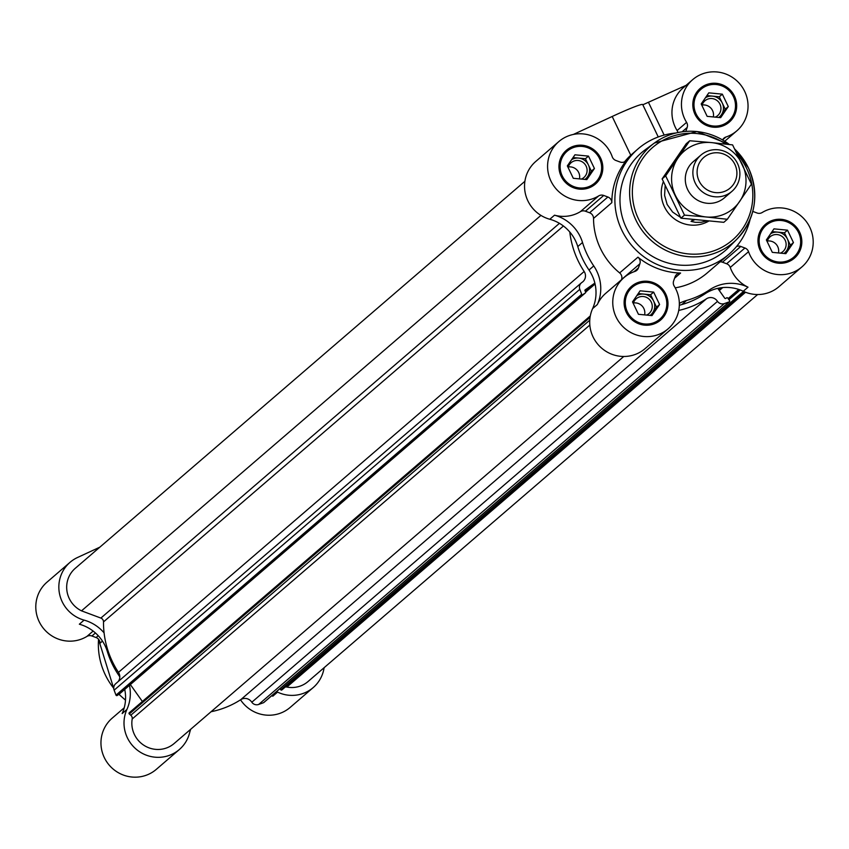 <?xml version="1.0" encoding="UTF-8"?>
<svg xmlns="http://www.w3.org/2000/svg" width="849" height="849" viewBox="0 0 849 849"><rect width="100%" height="100%" fill="white"/><g stroke="black" fill="none" stroke-linecap="round" stroke-linejoin="round"><path stroke-width="1.27" d="M600.614 158.073A22.265 21.692 49.3 0 0 566.357 150.326A22.265 21.692 49.3 0 0 564.447 181.346A22.265 21.692 49.3 0 0 595.414 184.074A22.265 21.692 49.3 0 0 600.614 158.073M621.489 279.756L621.564 279.533A5.964 5.816 -130.7 0 0 619.653 272.922A69.576 67.793 -130.7 0 1 593.536 218.416A5.964 5.816 -130.7 0 0 589.577 212.749L607.873 197A5.964 5.816 -130.7 0 1 611.832 202.656A69.576 67.793 -130.7 0 1 626.551 160.249A5.964 5.816 -130.7 0 1 620.014 162L615.865 160.461A5.964 5.816 -130.7 0 1 612.246 156.778A33.801 32.931 -130.7 0 0 558.833 141.581L535.793 161.427A33.801 32.931 -130.7 0 0 525.489 194.145A33.801 32.931 -130.7 0 0 549.791 219.254A39.765 38.746 -130.7 0 1 569.785 232.01A39.765 38.746 -130.7 0 1 577.776 246.571A84.486 82.321 -130.7 0 0 589.004 270.014A39.765 38.746 -130.7 0 1 594.852 283.088A39.765 38.746 -130.7 0 1 592.602 308.622A33.801 32.931 -130.7 0 0 603.278 349.47A33.801 32.931 -130.7 0 0 645.049 348.663L668.099 328.828A33.801 32.931 -130.7 0 1 621.097 324.689A33.801 32.931 -130.7 0 1 624.004 277.591A33.801 32.931 -130.7 0 1 634.861 271.447A5.964 5.816 -130.7 0 0 638.437 267.913L639.87 263.774A5.964 5.816 -130.7 0 0 637.949 257.173A69.576 67.793 -130.7 0 0 680.59 273.038A5.964 5.816 -130.7 0 0 675.051 276.87L673.618 280.998A5.964 5.816 -130.7 0 0 674.202 286.092A33.801 32.931 -130.7 0 1 668.099 328.828M624.004 277.591L605.698 293.351A33.801 32.931 -130.7 0 0 597.346 304.536A39.765 38.746 -130.7 0 0 593.748 265.928A84.486 82.321 -130.7 0 1 582.52 242.496A39.765 38.746 -130.7 0 0 554.535 215.179A33.801 32.931 -130.7 0 0 580.366 211.666L598.672 195.917A33.801 32.931 -130.7 0 1 554.238 186.557A33.801 32.931 -130.7 0 1 558.833 141.581M598.672 195.917A5.964 5.816 -130.7 0 1 603.724 195.45L607.873 197M665.775 294.083A22.265 21.692 49.3 0 0 631.529 286.336A22.265 21.692 49.3 0 0 629.608 317.367A22.265 21.692 49.3 0 0 660.575 320.084A22.265 21.692 49.3 0 0 665.775 294.083M799.631 232.138A22.265 21.692 49.3 0 0 765.384 224.391A22.265 21.692 49.3 0 0 763.463 255.411A22.265 21.692 49.3 0 0 794.431 258.138A22.265 21.692 49.3 0 0 799.631 232.138M736.55 246.497A5.964 5.816 -130.7 0 1 740.774 246.454L744.923 248.004A5.964 5.816 -130.7 0 1 748.542 251.686A33.801 32.931 -130.7 0 0 801.955 266.873L778.904 286.718A33.801 32.931 -130.7 0 1 743.257 291.26A39.765 38.746 -130.7 0 0 717.766 288.342A0.796 0.775 -130.7 0 0 717.84 288.469L724.738 298.19A0.796 0.775 -130.7 0 0 725.831 298.392L726.627 297.84A0.796 0.775 -130.7 0 1 727.72 298.041L729.578 300.663A0.796 0.775 -130.7 0 1 729.227 301.851L724.356 303.592A5.964 5.816 -130.7 0 1 717.501 301.374L251.803 702.24A5.964 5.816 -130.7 0 0 258.658 704.458L263.53 702.707A0.796 0.775 -130.7 0 0 263.943 702.356M752.787 211.412A5.964 5.816 -130.7 0 0 752.914 211.465L757.075 213.003A5.964 5.816 -130.7 0 0 762.126 212.547A33.801 32.931 -130.7 0 1 806.55 221.897A33.801 32.931 -130.7 0 1 801.955 266.873M734.47 96.117A22.265 21.692 49.3 0 0 700.213 88.381A22.265 21.692 49.3 0 0 698.303 119.401A22.265 21.692 49.3 0 0 729.27 122.129A22.265 21.692 49.3 0 0 734.47 96.117M722.626 139.915A5.964 5.816 -130.7 0 1 725.937 137.018A33.801 32.931 -130.7 0 0 736.794 130.863L724.759 141.221A39.765 38.746 -130.7 0 1 724.77 141.21M692.699 79.636L682.511 88.413A33.801 32.931 -130.7 0 0 677.099 130.544L686.586 122.373A33.801 32.931 -130.7 0 1 692.699 79.636A33.801 32.931 -130.7 0 1 739.702 83.764A33.801 32.931 -130.7 0 1 736.794 130.863M686.586 122.373A5.964 5.816 -130.7 0 1 687.17 127.456L685.801 131.415M98.219 635.699L96.086 637.535A5.964 5.816 -130.7 0 1 100.044 643.202L102.464 641.112M96.086 637.535L91.925 635.997A5.964 5.816 -130.7 0 0 86.874 636.453A33.801 32.931 -130.7 0 1 42.45 627.103A33.801 32.931 -130.7 0 1 47.045 582.127L70.096 562.282A33.801 32.931 -130.7 0 1 77.567 557.475L99.853 547.159M190.685 729.28A39.765 38.746 -130.7 0 0 189.624 732.814A33.801 32.931 -130.7 0 1 179.351 749.518L156.301 769.364A33.801 32.931 -130.7 0 1 109.298 765.236A33.801 32.931 -130.7 0 1 112.206 718.137L124.23 707.79M324.106 667.707A33.801 32.931 -130.7 0 1 313.207 687.573L290.167 707.419A33.801 32.931 -130.7 0 1 240.532 699.809M677.099 130.544A5.964 5.816 -130.7 0 1 677.884 132.55M594.852 283.088A0.796 0.775 -130.7 0 0 594.735 283.163L585.216 289.838A0.796 0.775 -130.7 0 0 585.046 290.931L585.619 291.748A0.796 0.775 -130.7 0 1 585.439 292.841L582.881 294.635A0.796 0.775 -130.7 0 1 581.692 294.253L579.825 289.318A5.964 5.816 -130.7 0 1 581.862 282.484L582.265 282.197A7.949 7.747 -130.7 0 0 584.165 271.5A89.463 87.171 -130.7 0 1 569.785 232.01M679.327 305.353A39.765 38.746 -130.7 0 1 681.821 304.558A84.486 82.321 -130.7 0 0 704.893 293.881A39.765 38.746 -130.7 0 1 717.766 288.342M717.203 300.96A7.949 7.747 -130.7 0 0 706.495 298.774A89.463 87.171 -130.7 0 1 678.733 310.437M757.637 294.529L308.028 681.545A25.841 25.183 -130.7 0 1 286.898 687.053A3.98 3.874 -130.7 0 0 285.179 687.096M281.889 689.929L744.435 291.78L281.974 689.844A0.796 0.775 -130.7 0 1 280.732 689.781L279.937 688.656M276.487 691.627A39.765 38.746 -130.7 0 1 277.559 692.115L272.816 696.201A39.765 38.746 -130.7 0 0 271.744 695.713M313.207 687.573A33.801 32.931 -130.7 0 1 277.559 692.115M584.165 271.5L118.467 672.366A89.463 87.171 -130.7 0 1 104.087 632.866A39.765 38.746 -130.7 0 0 84.093 620.12A33.801 32.931 -130.7 0 1 59.791 595A33.801 32.931 -130.7 0 1 70.096 562.282M104.087 632.866A89.463 87.171 -130.7 0 1 103.504 621.893A3.98 3.874 -130.7 0 0 100.872 618.072L81.515 610.845A25.841 25.183 -130.7 0 1 75.274 568.31L524.894 181.293M84.093 620.12L79.35 624.206A39.765 38.746 -130.7 0 1 107.335 651.523A84.486 82.321 -130.7 0 0 118.563 674.966A39.765 38.746 -130.7 0 1 119.805 676.897M129.472 685.334A39.765 38.746 -130.7 0 1 126.904 709.477L122.16 713.563A39.765 38.746 -130.7 0 0 124.729 689.42M179.351 749.518A33.801 32.931 -130.7 0 1 137.58 750.325A33.801 32.931 -130.7 0 1 126.904 709.477M623.782 356.474L174.162 743.501A25.841 25.183 -130.7 0 1 144.924 745.921A25.841 25.183 -130.7 0 1 132.2 718.986A3.98 3.874 -130.7 0 0 130.799 715.24L129.292 713.967A0.796 0.775 -130.7 0 1 129.324 712.725L590.299 315.924L129.26 712.767M142.377 701.486L130.364 684.559M119.858 693.601A0.796 0.775 -130.7 0 1 119.741 693.697L117.183 695.501A0.796 0.775 -130.7 0 1 115.995 695.119L114.127 690.173A5.964 5.816 -130.7 0 1 116.164 683.349M118.467 672.366A7.949 7.747 -130.7 0 1 118.064 681.673M706.495 298.774L240.798 699.64A7.949 7.747 -130.7 0 1 251.506 701.826M240.798 699.64A89.463 87.171 -130.7 0 1 211.083 711.717M540.93 215.391L81.515 610.845M573.383 134.439L612.193 116.483A41.75 2.505 -25.6 0 1 642.725 104.576A41.75 2.505 -25.6 0 1 642.725 104.735M686.034 85.367L642.831 104.788M679.349 303.337A39.765 38.746 -130.7 0 1 686.565 300.472L681.821 304.558M720.122 261.842A5.964 5.816 -130.7 0 1 722.467 262.214L726.627 263.752A5.964 5.816 -130.7 0 1 730.246 267.446A33.801 32.931 -130.7 0 0 748.011 287.174A39.765 38.746 -130.7 0 0 709.637 289.796A84.486 82.321 -130.7 0 1 686.565 300.472M675.762 133.038A69.576 67.793 49.3 0 0 638.055 148.872A69.576 67.793 49.3 0 0 632.059 245.839A69.576 67.793 49.3 0 0 728.835 254.339L707.482 272.72A69.576 67.793 -130.7 0 1 675.231 287.853M589.577 212.749L585.417 211.21L603.724 195.45M580.366 211.666A5.964 5.816 -130.7 0 1 585.417 211.21M728.835 254.339A69.576 67.793 49.3 0 0 750.113 219.403M624.556 161.83A69.576 67.793 -130.7 0 1 630.754 155.218L638.055 148.872M664.725 294.571A21.076 20.535 49.3 0 0 632.303 287.238A21.076 20.535 49.3 0 0 630.489 316.603A21.076 20.535 49.3 0 0 659.8 319.182A21.076 20.535 49.3 0 0 664.725 294.571M644.603 314.894A9.774 9.519 49.3 0 0 633.45 302.997M646.545 315.085A9.774 9.519 49.3 0 0 651.289 302.138A9.774 9.519 49.3 0 0 633.29 303.539M650.09 315.425A11.928 11.621 49.3 0 0 643.829 294.094A11.928 11.621 49.3 0 0 636.782 295.664M638.236 293.552L650.599 294.741L656.542 307.147L650.812 315.499M659.588 304.515L651.99 315.605L638.448 314.3L632.516 301.904L640.114 290.814L653.645 292.12L659.588 304.515L656.542 307.147M650.599 294.741L653.645 292.12M733.409 96.616A21.076 20.535 49.3 0 0 700.998 89.283A21.076 20.535 49.3 0 0 699.183 118.648A21.076 20.535 49.3 0 0 728.495 121.227A21.076 20.535 49.3 0 0 733.409 96.616M599.553 158.561A21.076 20.535 49.3 0 0 567.132 151.228A21.076 20.535 49.3 0 0 565.328 180.593A21.076 20.535 49.3 0 0 594.629 183.172A21.076 20.535 49.3 0 0 599.553 158.561M798.58 232.626A21.076 20.535 49.3 0 0 766.159 225.293A21.076 20.535 49.3 0 0 764.344 254.658A21.076 20.535 49.3 0 0 793.656 257.236A21.076 20.535 49.3 0 0 798.58 232.626M713.298 116.939A9.774 9.519 49.3 0 0 702.144 105.043M715.24 117.12A9.774 9.519 49.3 0 0 719.984 104.183A9.774 9.519 49.3 0 0 701.985 105.573M718.785 117.47A11.928 11.621 49.3 0 0 712.523 96.128A11.928 11.621 49.3 0 0 705.477 97.709M706.92 95.587L719.294 96.786L725.226 109.181L719.506 117.533M728.283 106.56L720.684 117.65L707.143 116.345L701.2 103.939L708.798 92.849L722.34 94.165L728.283 106.56L725.226 109.181M719.294 96.786L722.34 94.165M579.442 178.884A9.774 9.519 49.3 0 0 568.289 166.988M581.385 179.075A9.774 9.519 49.3 0 0 586.128 166.128A9.774 9.519 49.3 0 0 568.13 167.529M584.929 179.415A11.928 11.621 49.3 0 0 578.657 158.084A11.928 11.621 49.3 0 0 571.621 159.654M573.064 157.543L585.428 158.731L591.371 171.137L585.651 179.479M594.427 168.505L586.829 179.595L573.287 178.29L567.344 165.895L574.943 154.805L588.484 156.11L594.427 168.505L591.371 171.137M585.428 158.731L588.484 156.11M778.459 252.949A9.774 9.519 49.3 0 0 767.305 241.052M780.411 253.14A9.774 9.519 49.3 0 0 785.155 240.193A9.774 9.519 49.3 0 0 767.156 241.594M783.945 253.48A11.928 11.621 49.3 0 0 777.684 232.148A11.928 11.621 49.3 0 0 770.637 233.719M772.091 231.607L784.455 232.796L790.398 245.202L784.678 253.543M793.444 242.57L785.845 253.66L772.314 252.355L766.371 239.949L773.97 228.859L787.501 230.175L793.444 242.57L790.398 245.202M784.455 232.796L787.501 230.175M729.387 144.521A63.516 61.892 49.3 0 0 654.43 143.014L645.144 149.827A64.407 62.762 49.3 0 0 635.88 242.549A64.407 62.762 49.3 0 0 728.941 247.186L737.059 239.015A63.516 61.892 49.3 0 0 748.468 168.028A63.516 61.892 49.3 0 0 734.756 149.116M663.356 181.654A31.806 30.988 49.3 0 0 672.44 217.302A31.806 30.988 49.3 0 0 708.766 221.09M694.652 219.721L691.044 221.387L695.48 222.332L701.178 222.3L706.867 220.92M691.044 221.387L693.166 219.562M665.149 185.634L664.597 195.408L667.134 204.439L672.61 212.038L680.558 217.418M695.246 183.044A23.857 23.241 49.3 0 0 731.944 191.343A23.857 23.241 49.3 0 0 733.992 158.094A23.857 23.241 49.3 0 0 700.818 155.176A23.857 23.241 49.3 0 0 695.246 183.044M699.109 181.007A20.196 19.676 49.3 0 0 733.494 184.329A20.196 19.676 49.3 0 0 718.403 152.831A20.196 19.676 49.3 0 0 699.109 181.007M727.338 219.275L751.407 184.159L732.591 144.892L711.42 142.59A37.77 36.804 49.3 0 0 677.958 158.073A37.77 36.804 49.3 0 0 675.337 195.27A37.77 36.804 49.3 0 0 706.177 216.973L727.338 219.275L723.815 222.321L680.94 218.172L662.124 178.906L686.183 143.789L689.717 140.754L665.658 175.87L684.474 215.126L706.177 216.973A37.77 36.804 49.3 0 0 739.638 201.489A37.77 36.804 49.3 0 0 742.259 164.292A37.77 36.804 49.3 0 0 711.42 142.59L689.717 140.754M697.39 158.859A23.857 23.241 49.3 0 0 687.658 189.56A23.857 23.241 49.3 0 0 727.784 194.177M684.474 215.126L680.94 218.172M665.658 175.87L662.124 178.906M722.658 139.83L725.937 137.018M554.535 215.179L549.791 219.254M624.981 161.607L626.551 160.249M682.118 131.807L687.17 127.456M93.135 631.062L86.874 636.453M108.067 650.886L107.335 651.523M119.391 674.255L118.563 674.966M95.438 632.972L91.925 635.997M119.009 694.217A69.576 67.793 49.3 0 0 124.463 699.173A69.576 67.793 49.3 0 0 125.503 700M98.548 639.244A69.576 67.793 49.3 0 0 113.745 688.306M745.56 292.247L286.898 687.053M743.554 291.387L280.732 689.781M740.211 289.955L728.898 299.697M739.437 289.679L728.484 299.113L739.437 289.679M738.757 289.445L728.124 298.604M722.743 287.567L719.305 290.528M721.226 287.726L718.795 289.817M729.227 301.851L263.53 702.707M724.356 303.592L258.658 704.458M717.501 301.374L251.803 702.24M589.822 325.071L132.2 718.986M589.758 320.179L130.799 715.24M590.055 317.356L129.292 713.967M595.064 284.012L585.746 292.035M594.735 283.163L585.29 291.281M585.439 292.841L119.741 693.697M582.881 294.635L117.183 695.501M581.692 294.253L115.995 695.119M579.825 289.318L114.127 690.173M563.418 226.004L103.504 621.893M559.438 223.34L100.872 618.072M582.52 242.496L577.776 246.571M593.748 265.928L589.004 270.014M597.346 304.536L592.602 308.622M709.637 289.796L704.893 293.881M748.011 287.174L743.257 291.26M730.246 267.446L748.542 251.686M726.627 263.752L744.923 248.004M722.467 262.214L740.774 246.454M674.594 278.207L680.59 273.038M633.97 271.754L638.437 267.913M621.564 279.533L639.87 263.774M619.653 272.922L637.949 257.173M593.536 218.416L611.832 202.656M612.193 116.483L630.754 155.218M648.54 102.496L664.151 135.087M681.874 87.076L682.511 88.413M729.493 144.532L696.933 131.542L654.43 143.014A63.516 61.892 49.3 0 0 645.293 234.441A63.516 61.892 49.3 0 0 737.059 239.015C755.79 218.108 759.6 194.432 748.5 167.985L734.682 148.978M725.725 144.097A61.128 59.568 49.3 0 0 634.044 178.014A61.128 59.568 49.3 0 0 699.088 253.989A61.128 59.568 49.3 0 0 746.759 168.664A61.128 59.568 49.3 0 0 737.537 154.624M729.461 301.713L263.774 702.569M585.502 292.799L119.805 693.654M581.416 282.823L115.719 683.689M642.725 104.576L658.251 136.965M654.483 323.756L659.8 319.182M626.997 291.812L632.303 287.238M723.178 125.79L728.495 121.227M695.681 93.846L700.998 89.283M589.323 187.735L594.629 183.172M561.826 155.802L567.132 151.228M788.35 261.8L793.656 257.236M760.853 229.867L766.159 225.293M125.493 700.181L118.881 694.312M113.755 688.571L98.473 639.17M724.367 197.859L731.944 191.343M693.24 161.703L700.818 155.176"/></g></svg>
